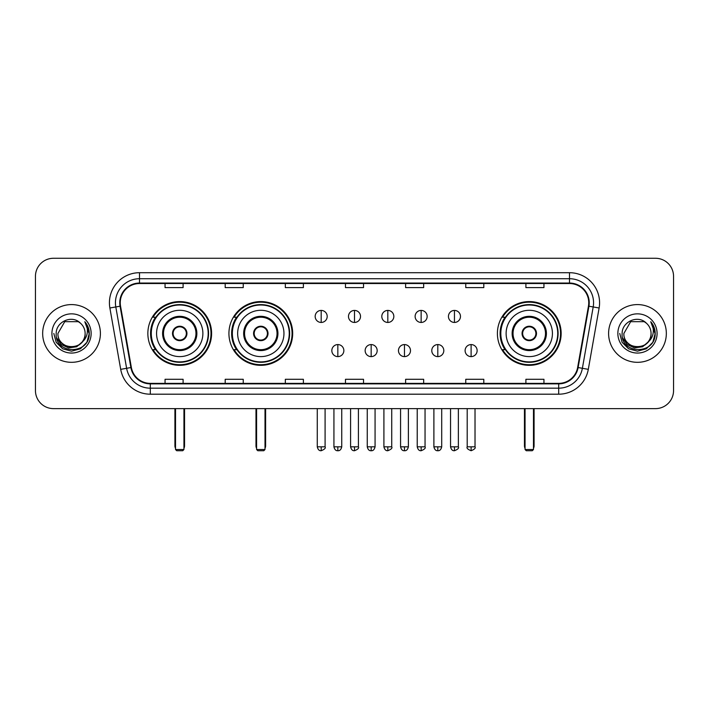 <?xml version="1.0" encoding="UTF-8"?>
<svg xmlns="http://www.w3.org/2000/svg" width="709" height="709" viewBox="0 0 709 709"><rect width="100%" height="100%" fill="white"/><g stroke="black" fill="none" stroke-linecap="round" stroke-linejoin="round"><path stroke-width="1.06" d="M497.399 333.452A31.878 31.878 0 0 0 529.269 365.321A31.878 31.878 0 0 0 561.147 333.452A31.878 31.878 0 0 0 529.269 301.573A31.878 31.878 0 0 0 497.399 333.452M228.927 333.452A31.878 31.878 0 0 0 260.797 365.321A31.878 31.878 0 0 0 292.675 333.452A31.878 31.878 0 0 0 260.797 301.573A31.878 31.878 0 0 0 228.927 333.452M147.853 333.452A31.878 31.878 0 0 0 179.732 365.321A31.878 31.878 0 0 0 211.601 333.452A31.878 31.878 0 0 0 179.732 301.573A31.878 31.878 0 0 0 147.853 333.452M155.501 349.688A29.166 29.166 0 0 1 155.501 317.215M236.567 349.688A29.166 29.166 0 0 1 236.567 317.215M505.038 349.688A29.166 29.166 0 0 1 505.038 317.215M35.45 276.315L35.45 390.588A18.044 18.044 0 0 0 53.494 408.623L655.506 408.623A18.044 18.044 0 0 0 673.55 390.588L673.55 276.315A18.044 18.044 0 0 0 655.506 258.271L53.494 258.271A18.044 18.044 0 0 0 35.45 276.315L35.45 390.588M42.664 333.452A28.865 28.865 0 0 0 71.538 362.317A28.865 28.865 0 0 0 100.403 333.452A28.865 28.865 0 0 0 71.538 304.586A28.865 28.865 0 0 0 42.664 333.452A28.865 28.865 0 0 0 71.538 362.317A28.865 28.865 0 0 0 100.403 333.452A28.865 28.865 0 0 0 71.538 304.586A28.865 28.865 0 0 0 42.664 333.452M608.597 333.452A28.865 28.865 0 0 0 637.462 362.317A28.865 28.865 0 0 0 666.336 333.452A28.865 28.865 0 0 0 637.462 304.586A28.865 28.865 0 0 0 608.597 333.452A28.865 28.865 0 0 0 637.462 362.317A28.865 28.865 0 0 0 666.336 333.452A28.865 28.865 0 0 0 637.462 304.586A28.865 28.865 0 0 0 608.597 333.452M120.246 302.778A19.249 19.249 0 0 1 139.496 283.529L569.504 283.529A19.249 19.249 0 0 1 588.461 306.12L577.64 367.466A19.249 19.249 0 0 1 558.692 383.365L150.308 383.365A19.249 19.249 0 0 1 131.36 367.466L120.539 306.12A19.249 19.249 0 0 1 120.246 302.778M119.768 302.778A19.728 19.728 0 0 0 120.069 306.208L130.881 367.546A19.728 19.728 0 0 0 150.308 383.853L558.692 383.853A19.728 19.728 0 0 0 578.119 367.546L588.931 306.208A19.728 19.728 0 0 0 569.504 283.051L139.496 283.051A19.728 19.728 0 0 0 119.768 302.778M109.877 307.998A30.07 30.07 0 0 1 139.496 272.708L569.504 272.708A30.07 30.07 0 0 1 599.123 307.998L588.302 369.345A30.07 30.07 0 0 1 558.692 394.195L150.308 394.195A30.07 30.07 0 0 1 120.698 369.345L109.877 307.998L115.806 306.953A24.053 24.053 0 0 1 139.496 278.726L569.504 278.726A24.053 24.053 0 0 1 593.194 306.953L582.381 368.299A24.053 24.053 0 0 1 558.692 388.178L150.308 388.178A24.053 24.053 0 0 1 126.619 368.299L115.806 306.953A24.053 24.053 0 0 1 115.434 302.778M655.506 258.271L53.494 258.271M53.494 408.623L655.506 408.623M673.55 390.588L673.55 276.315M578.119 367.546L582.381 368.299L593.194 306.953L599.123 307.998M345.478 283.529L345.478 287.606L363.522 287.606L363.522 283.529M285.337 283.529L285.337 287.606L303.381 287.606L303.381 283.529M225.196 283.529L225.196 287.606L243.24 287.606L243.24 283.529M165.055 283.529L165.055 287.606L183.099 287.606L183.099 283.529M405.619 283.529L405.619 287.606L423.663 287.606L423.663 283.529M465.76 283.529L465.76 287.606L483.804 287.606L483.804 283.529M525.901 283.529L525.901 287.606L543.945 287.606L543.945 283.529M363.522 383.365L363.522 379.297L345.478 379.297L345.478 383.365M303.381 383.365L303.381 379.297L285.337 379.297L285.337 383.365M243.24 383.365L243.24 379.297L225.196 379.297L225.196 383.365M183.099 383.365L183.099 379.297L165.055 379.297L165.055 383.365M423.663 383.365L423.663 379.297L405.619 379.297L405.619 383.365M483.804 383.365L483.804 379.297L465.76 379.297L465.76 383.365M543.945 383.365L543.945 379.297L525.901 379.297L525.901 383.365M81.952 342.181C74.737 351.939 57.234 345.7 57.943 333.452C57.11 350.982 85.957 350.982 85.124 333.452C85.957 350.982 57.11 350.982 57.943 333.452L64.741 321.682L78.327 321.682L80.436 323.18C72.096 314.442 56.038 321.638 56.188 333.452C54.664 354.429 88.678 354.979 89.228 334.471L89.263 333.452C89.21 328.994 87.73 325.077 84.814 321.709C87.03 325.342 87.81 329.26 87.154 333.452C86.516 337.014 84.788 339.93 81.952 342.181A13.595 13.595 0 0 0 85.124 333.452C85.957 350.982 57.11 350.982 57.943 333.452L64.741 321.682M85.124 333.452A13.595 13.595 0 0 0 80.436 323.18M82.82 341.454L76.678 346.763L68.64 347.889L61.24 344.539L56.614 337.856M51.925 333.452A19.604 19.604 0 0 0 71.538 353.055A19.604 19.604 0 0 0 91.142 333.452A19.604 19.604 0 0 0 71.538 313.848A19.604 19.604 0 0 0 51.925 333.452M84.814 321.709L89.254 333.966L88.43 328.081L89.254 333.966L88.43 328.081L89.254 333.966L84.947 321.859L89.254 333.966L84.947 321.859L89.263 333.452L86.888 342.314L80.401 348.801L71.538 351.177L62.676 348.801L56.179 342.314L53.813 333.452M84.947 321.859L89.254 333.974M156.574 333.452A23.158 23.158 0 0 1 179.732 310.294A23.158 23.158 0 0 1 202.88 333.452A23.158 23.158 0 0 1 179.732 356.609A23.158 23.158 0 0 1 156.574 333.452A23.158 23.158 0 0 0 179.732 356.609A23.158 23.158 0 0 0 202.88 333.452M163.495 333.452A16.236 16.236 0 0 0 179.732 349.688A16.236 16.236 0 0 0 195.968 333.452A16.236 16.236 0 0 0 179.732 317.215A16.236 16.236 0 0 0 163.495 333.452M155.865 317.215A28.865 28.865 0 0 0 155.865 349.688M208.18 333.452A28.449 28.449 0 0 0 179.732 305.003A28.449 28.449 0 0 0 151.283 333.452A28.449 28.449 0 0 0 179.732 361.9A28.449 28.449 0 0 0 208.18 333.452M172.509 333.452A7.214 7.214 0 0 0 179.732 340.666A7.214 7.214 0 0 0 186.946 333.452A7.214 7.214 0 0 0 179.732 326.237A7.214 7.214 0 0 0 172.509 333.452M210.998 333.452A31.276 31.276 0 0 1 153.002 349.688L155.9 349.688A28.839 28.839 0 0 0 198.804 355.076A28.839 28.839 0 0 0 198.804 311.827A28.839 28.839 0 0 0 155.9 317.215L153.002 317.215A31.276 31.276 0 0 1 210.998 333.452M172.739 331.644L172.987 331.644A6.975 6.975 0 0 1 186.467 331.644L186.095 331.644A6.611 6.611 0 0 1 179.732 340.063A6.611 6.611 0 0 1 173.368 331.644A6.611 6.611 0 0 1 186.095 331.644L186.715 331.644M186.715 335.251L186.467 335.251A6.975 6.975 0 0 1 172.987 335.251L172.739 335.251M175.522 408.623L175.522 449.524L183.941 449.524L183.941 408.623M175.522 449.524L176.718 450.729L182.736 450.729L183.941 449.524M237.648 333.452A23.158 23.158 0 0 1 260.797 310.294A23.158 23.158 0 0 1 283.954 333.452A23.158 23.158 0 0 1 260.797 356.609A23.158 23.158 0 0 1 237.648 333.452A23.158 23.158 0 0 0 260.797 356.609A23.158 23.158 0 0 0 283.954 333.452M244.561 333.452A16.236 16.236 0 0 0 260.797 349.688A16.236 16.236 0 0 0 277.042 333.452A16.236 16.236 0 0 0 260.797 317.215A16.236 16.236 0 0 0 244.561 333.452M236.93 317.215A28.865 28.865 0 0 0 236.93 349.688M289.245 333.452A28.449 28.449 0 0 0 260.797 305.003A28.449 28.449 0 0 0 232.357 333.452A28.449 28.449 0 0 0 260.797 361.9A28.449 28.449 0 0 0 289.245 333.452M253.583 333.452A7.214 7.214 0 0 0 260.797 340.666A7.214 7.214 0 0 0 268.02 333.452A7.214 7.214 0 0 0 260.797 326.237A7.214 7.214 0 0 0 253.583 333.452M292.073 333.452A31.276 31.276 0 0 1 234.076 349.688L236.974 349.688A28.839 28.839 0 0 0 279.878 355.076A28.839 28.839 0 0 0 279.878 311.827A28.839 28.839 0 0 0 236.974 317.215L234.076 317.215A31.276 31.276 0 0 1 292.073 333.452M253.813 331.644L254.061 331.644A6.975 6.975 0 0 1 267.541 331.644L267.169 331.644A6.611 6.611 0 0 1 260.797 340.063A6.611 6.611 0 0 1 254.434 331.644A6.611 6.611 0 0 1 267.169 331.644L267.789 331.644M267.789 335.251L267.541 335.251A6.975 6.975 0 0 1 254.061 335.251L253.813 335.251M256.587 408.623L256.587 449.524L265.006 449.524L265.006 408.623M256.587 449.524L257.792 450.729L263.81 450.729L265.006 449.524M506.12 333.452A23.158 23.158 0 0 1 529.269 310.294A23.158 23.158 0 0 1 552.426 333.452A23.158 23.158 0 0 1 529.269 356.609A23.158 23.158 0 0 1 506.12 333.452A23.158 23.158 0 0 0 529.269 356.609A23.158 23.158 0 0 0 552.426 333.452M513.032 333.452A16.236 16.236 0 0 0 529.269 349.688A16.236 16.236 0 0 0 545.505 333.452A16.236 16.236 0 0 0 529.269 317.215A16.236 16.236 0 0 0 513.032 333.452M505.402 317.215A28.865 28.865 0 0 0 505.402 349.688M557.717 333.452A28.449 28.449 0 0 0 529.269 305.003A28.449 28.449 0 0 0 500.82 333.452A28.449 28.449 0 0 0 529.269 361.9A28.449 28.449 0 0 0 557.717 333.452M522.054 333.452A7.214 7.214 0 0 0 529.269 340.666A7.214 7.214 0 0 0 536.491 333.452A7.214 7.214 0 0 0 529.269 326.237A7.214 7.214 0 0 0 522.054 333.452M560.544 333.452A31.276 31.276 0 0 1 502.539 349.688L505.437 349.688A28.839 28.839 0 0 0 548.349 355.076A28.839 28.839 0 0 0 548.349 311.827A28.839 28.839 0 0 0 505.437 317.215L502.539 317.215A31.276 31.276 0 0 1 560.544 333.452M522.285 331.644L522.533 331.644A6.975 6.975 0 0 1 536.013 331.644L535.632 331.644A6.611 6.611 0 0 1 529.269 340.063A6.611 6.611 0 0 1 522.905 331.644A6.611 6.611 0 0 1 535.632 331.644L536.261 331.644M536.261 335.251L535.632 335.251A6.611 6.611 0 0 1 522.905 335.251L522.285 335.251M535.632 335.251L536.013 335.251A6.975 6.975 0 0 1 522.533 335.251L522.905 335.251M525.059 408.623L525.059 449.524L533.478 449.524L533.478 408.623M525.059 449.524L526.264 450.729L532.282 450.729L533.478 449.524M321.186 310.418A6.018 6.018 0 0 0 315.168 316.427A6.018 6.018 0 0 0 321.186 322.444A6.018 6.018 0 0 0 327.195 316.427A6.018 6.018 0 0 0 321.186 310.418L321.186 322.444A6.018 6.018 0 0 0 327.195 316.427A6.018 6.018 0 0 0 321.186 310.418M354.5 310.418A6.018 6.018 0 0 0 348.482 316.427A6.018 6.018 0 0 0 354.5 322.444A6.018 6.018 0 0 0 360.518 316.427A6.018 6.018 0 0 0 354.5 310.418L354.5 322.444A6.018 6.018 0 0 0 360.518 316.427A6.018 6.018 0 0 0 354.5 310.418M387.814 310.418A6.018 6.018 0 0 0 381.805 316.427A6.018 6.018 0 0 0 387.814 322.444A6.018 6.018 0 0 0 393.832 316.427A6.018 6.018 0 0 0 387.814 310.418L387.814 322.444A6.018 6.018 0 0 0 393.832 316.427A6.018 6.018 0 0 0 387.814 310.418M421.137 310.418A6.018 6.018 0 0 0 415.119 316.427A6.018 6.018 0 0 0 421.137 322.444A6.018 6.018 0 0 0 427.155 316.427A6.018 6.018 0 0 0 421.137 310.418L421.137 322.444A6.018 6.018 0 0 0 427.155 316.427A6.018 6.018 0 0 0 421.137 310.418M454.451 310.418A6.018 6.018 0 0 0 448.442 316.427A6.018 6.018 0 0 0 454.451 322.444A6.018 6.018 0 0 0 460.469 316.427A6.018 6.018 0 0 0 454.451 310.418L454.451 322.444A6.018 6.018 0 0 0 460.469 316.427A6.018 6.018 0 0 0 454.451 310.418M337.839 344.574A6.018 6.018 0 0 0 331.83 350.592A6.018 6.018 0 0 0 337.839 356.609A6.018 6.018 0 0 0 343.856 350.592A6.018 6.018 0 0 0 337.839 344.574L337.839 356.609A6.018 6.018 0 0 0 343.856 350.592A6.018 6.018 0 0 0 337.839 344.574M371.161 344.574A6.018 6.018 0 0 0 365.144 350.592A6.018 6.018 0 0 0 371.161 356.609A6.018 6.018 0 0 0 377.17 350.592A6.018 6.018 0 0 0 371.161 344.574L371.161 356.609A6.018 6.018 0 0 0 377.17 350.592A6.018 6.018 0 0 0 371.161 344.574M404.476 344.574A6.018 6.018 0 0 0 398.467 350.592A6.018 6.018 0 0 0 404.476 356.609A6.018 6.018 0 0 0 410.493 350.592A6.018 6.018 0 0 0 404.476 344.574L404.476 356.609A6.018 6.018 0 0 0 410.493 350.592A6.018 6.018 0 0 0 404.476 344.574M437.799 344.574A6.018 6.018 0 0 0 431.781 350.592A6.018 6.018 0 0 0 437.799 356.609A6.018 6.018 0 0 0 443.807 350.592A6.018 6.018 0 0 0 437.799 344.574L437.799 356.609A6.018 6.018 0 0 0 443.807 350.592A6.018 6.018 0 0 0 437.799 344.574M471.113 344.574A6.018 6.018 0 0 0 465.104 350.592A6.018 6.018 0 0 0 471.113 356.609A6.018 6.018 0 0 0 477.13 350.592A6.018 6.018 0 0 0 471.113 344.574L471.113 356.609A6.018 6.018 0 0 0 477.13 350.592A6.018 6.018 0 0 0 471.113 344.574M651.057 333.452C651.89 350.982 623.043 350.982 623.876 333.452L630.673 321.682L644.259 321.682L646.369 323.18C638.029 314.442 621.97 321.638 622.121 333.452C620.588 354.429 654.611 354.979 655.16 334.471L655.187 333.452C655.143 328.994 653.654 325.077 650.738 321.709C652.962 325.342 653.742 329.26 653.086 333.452C652.448 337.014 650.711 339.93 647.884 342.181A13.595 13.595 0 0 0 651.057 333.452C651.89 350.982 623.043 350.982 623.876 333.452C623.043 350.982 651.89 350.982 651.057 333.452A13.595 13.595 0 0 0 646.369 323.18M647.884 342.181C640.661 351.939 623.167 345.7 623.876 333.452M648.744 341.454L642.611 346.763L634.564 347.889L627.164 344.539L622.546 337.856M617.858 333.452A19.604 19.604 0 0 0 637.462 353.055A19.604 19.604 0 0 0 657.075 333.452A19.604 19.604 0 0 0 637.462 313.848A19.604 19.604 0 0 0 617.858 333.452M650.738 321.709L655.187 333.966L654.354 328.081L655.187 333.966L654.354 328.081L655.187 333.966L650.871 321.859L655.187 333.966L650.871 321.859L655.187 333.452L652.821 342.314L646.324 348.801L637.462 351.177L628.599 348.801L622.112 342.314L619.737 333.452M650.871 321.859L655.187 333.974M569.504 272.708L569.504 283.051M115.806 306.953L120.069 306.208M150.308 394.195L150.308 383.853M558.692 383.853L558.692 394.195M120.698 369.345L130.881 367.546M588.931 306.208L593.194 306.953M139.496 272.708L139.496 283.051M582.381 368.299L588.302 369.345M196.872 333.452A17.14 17.14 0 0 0 179.732 316.311A17.14 17.14 0 0 0 162.591 333.452A17.14 17.14 0 0 0 179.732 350.592A17.14 17.14 0 0 0 196.872 333.452M174.919 408.623L174.919 445.917L175.522 445.917M183.941 445.917L184.544 445.917L184.544 408.623M277.937 333.452A17.14 17.14 0 0 0 260.797 316.311A17.14 17.14 0 0 0 243.657 333.452A17.14 17.14 0 0 0 260.797 350.592A17.14 17.14 0 0 0 277.937 333.452M255.984 408.623L255.984 445.917L256.587 445.917M265.006 445.917L265.609 445.917L265.609 408.623M546.409 333.452A17.14 17.14 0 0 0 529.269 316.311A17.14 17.14 0 0 0 512.128 333.452A17.14 17.14 0 0 0 529.269 350.592A17.14 17.14 0 0 0 546.409 333.452M524.456 408.623L524.456 445.917L525.059 445.917M533.478 445.917L534.081 445.917L534.081 408.623M321.186 446.821L317.269 446.821C317.951 449.603 319.254 450.906 321.186 450.729L321.186 446.821L325.094 446.821L325.094 408.623M354.5 446.821L350.592 446.821C351.274 449.603 352.577 450.906 354.5 450.729L354.5 446.821L358.408 446.821L358.408 408.623M387.814 446.821L383.906 446.821C384.588 449.603 385.891 450.906 387.814 450.729L387.814 446.821L391.731 446.821L391.731 408.623M421.137 446.821L417.229 446.821C417.911 449.603 419.214 450.906 421.137 450.729L421.137 446.821L425.046 446.821L425.046 408.623M454.451 446.821L450.543 446.821C451.225 449.603 452.528 450.906 454.451 450.729L454.451 446.821L458.369 446.821L458.369 408.623M337.839 446.821L333.93 446.821C334.613 449.603 335.915 450.906 337.839 450.729L337.839 446.821L341.747 446.821L341.747 408.623M371.161 446.821L367.253 446.821C367.936 449.603 369.238 450.906 371.161 450.729L371.161 446.821L375.07 446.821L375.07 408.623M404.476 446.821L400.567 446.821C401.25 449.603 402.552 450.906 404.476 450.729L404.476 446.821L408.384 446.821L408.384 408.623M437.799 446.821L433.89 446.821C434.573 449.603 435.875 450.906 437.799 450.729L437.799 446.821L441.707 446.821L441.707 408.623M471.113 446.821L467.204 446.821C466.416 448.07 467.718 449.373 471.113 450.729L471.113 446.821L475.021 446.821L475.021 408.623M174.919 445.917A4.812 4.812 0 0 0 175.522 448.248M183.941 448.248A4.812 4.812 0 0 0 184.544 445.917M255.984 445.917A4.812 4.812 0 0 0 256.587 448.248M265.006 448.248A4.812 4.812 0 0 0 265.609 445.917M524.456 445.917A4.812 4.812 0 0 0 525.059 448.248M533.478 448.248A4.812 4.812 0 0 0 534.081 445.917M317.269 446.821L317.269 408.623M325.094 446.821C325.883 448.07 324.58 449.373 321.186 450.729M350.592 446.821L350.592 408.623M358.408 446.821C359.206 448.07 357.903 449.373 354.5 450.729M383.906 446.821L383.906 408.623M391.731 446.821C392.52 448.07 391.217 449.373 387.814 450.729M417.229 446.821L417.229 408.623M425.046 446.821C425.843 448.07 424.54 449.373 421.137 450.729M450.543 446.821L450.543 408.623M458.369 446.821C459.157 448.07 457.854 449.373 454.451 450.729M333.93 446.821L333.93 408.623M341.747 446.821C341.064 449.603 339.762 450.906 337.839 450.729M367.253 446.821L367.253 408.623M375.07 446.821C374.387 449.603 373.085 450.906 371.161 450.729M400.567 446.821L400.567 408.623M408.384 446.821C407.702 449.603 406.399 450.906 404.476 450.729M433.89 446.821L433.89 408.623M441.707 446.821C441.025 449.603 439.722 450.906 437.799 450.729M467.204 446.821L467.204 408.623M475.021 446.821C475.819 448.07 474.516 449.373 471.113 450.729"/></g></svg>
